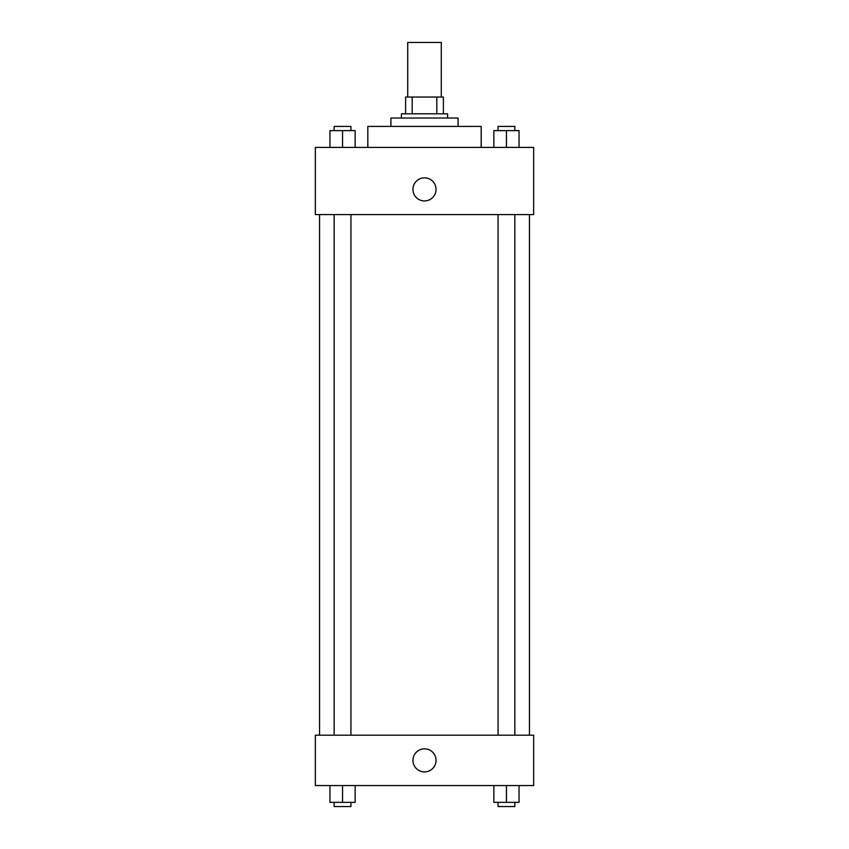 <?xml version="1.0" encoding="UTF-8"?>
<svg xmlns="http://www.w3.org/2000/svg" width="849" height="849" viewBox="0 0 849 849"><rect width="100%" height="100%" fill="white"/><g stroke="black" fill="none" stroke-linecap="round" stroke-linejoin="round"><path stroke-width="1.27" d="M441.289 97.03L441.289 42.45L407.711 42.45L407.711 97.03M412.179 113.819L412.179 97.03L405.61 97.03L405.61 113.819L405.61 97.03M412.179 97.03L443.39 97.03L443.39 113.819M436.821 113.819L436.821 97.03M401.407 118.022L401.407 113.819L447.593 113.819L447.593 118.022M390.911 126.416L390.911 118.022L458.089 118.022L458.089 126.416M367.819 147.408L367.819 126.416L481.181 126.416L481.181 147.408M315.34 147.408L533.66 147.408L533.66 214.585L315.34 214.585L315.34 147.408M412.954 189.391A11.546 11.546 0 0 1 430.273 179.394A11.546 11.546 0 0 1 430.273 199.388A11.546 11.546 0 0 1 412.954 189.391M315.34 735.181L533.66 735.181L533.66 785.558L315.34 785.558L315.34 735.181M424.5 771.911A11.546 11.546 0 0 1 414.503 754.591A11.546 11.546 0 0 1 434.497 754.591A11.546 11.546 0 0 1 424.5 771.911M493.853 785.558L493.853 802.347L519.047 802.347L519.047 785.558L519.047 802.347M506.45 802.347L506.45 785.558M514.844 802.347L514.844 806.55L498.055 806.55L498.055 802.347M329.953 785.558L329.953 802.347L355.147 802.347L355.147 785.558L355.147 802.347M342.55 802.347L342.55 785.558M350.945 802.347L350.945 806.55L334.156 806.55L334.156 802.347M493.853 147.408L493.853 130.619L519.047 130.619L519.047 147.408L519.047 130.619M506.45 147.408L506.45 130.619M514.844 130.619L514.844 126.416L498.055 126.416L498.055 130.619M329.953 147.408L329.953 130.619L355.147 130.619L355.147 147.408L355.147 130.619M342.55 147.408L342.55 130.619M350.945 130.619L350.945 126.416L334.156 126.416L334.156 130.619M529.458 735.181L529.458 214.585M319.542 735.181L319.542 214.585M498.055 214.585L498.055 735.181M514.844 214.585L514.844 735.181M350.945 735.181L350.945 214.585M334.156 735.181L334.156 214.585"/></g></svg>
